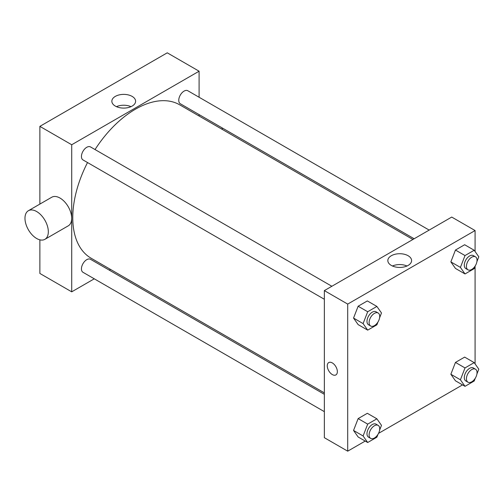 <?xml version="1.0" encoding="UTF-8"?>
<svg xmlns="http://www.w3.org/2000/svg" width="504" height="504" viewBox="0 0 504 504"><rect width="100%" height="100%" fill="white"/><g stroke="black" fill="none" stroke-linecap="round" stroke-linejoin="round"><path stroke-width="0.76" d="M39.873 204.088L39.873 126.365L167.252 52.825L199.093 71.209L199.093 97.253M94.273 278.813L71.713 291.835L39.873 273.452L39.873 239.835M110.527 269.432L109.286 270.144M324.349 299.275L82.996 159.932A7.503 4.334 -60 0 1 82.996 151.263A7.503 4.334 -60 0 1 90.499 146.929L331.859 286.272M324.349 411.648L82.996 272.305A7.503 4.334 -60 0 1 82.996 263.636A7.503 4.334 -60 0 1 90.499 259.302L324.349 394.317M199.093 114.584L199.093 116.021M71.713 291.835L71.713 144.749L199.093 71.209M414.162 238.757L180.312 103.742A7.503 4.334 -60 0 1 180.312 95.073A7.503 4.334 -60 0 1 187.816 90.739L429.175 230.089M324.349 392.881L91.123 258.224A88.572 51.137 -60 0 1 87.526 162.546M95.035 149.543A88.572 51.137 -60 0 1 179.689 104.819L412.921 239.476M28.394 210.716L51.748 197.234A16.512 9.532 60 0 1 68.26 206.766A16.512 9.532 60 0 1 68.26 225.836L44.906 239.318A16.512 9.532 -120 0 0 44.906 220.248A16.512 9.532 -120 0 0 28.394 210.716A16.512 9.532 -120 0 0 25.861 223.946A16.512 9.532 -120 0 0 36.653 238.499A16.512 9.532 -120 0 0 44.906 239.318M71.713 144.749L39.873 126.365M132.124 96.39A11.876 6.854 180 0 1 135.607 101.241A11.876 6.854 180 0 1 123.732 108.095A11.876 6.854 180 0 1 111.85 101.241A11.876 6.854 180 0 1 119.183 94.903A11.876 6.854 180 0 1 132.124 96.39M130.996 106.659A11.876 6.854 0 0 0 116.462 106.659M222.081 127.858A16.512 9.532 60 0 1 222.314 129.427M365.211 441.069L347.703 451.174L324.349 437.692L324.349 290.606L451.729 217.067L475.083 230.548L475.083 251.509M462.527 384.886L378.523 433.383M455.459 268.43L450.859 261.891L455.459 250.047L464.65 244.736L455.459 250.047L450.859 261.891L455.459 268.43L465.009 273.943L460.417 267.404L465.009 255.559L474.201 250.255L478.8 256.794L476.91 261.658M358.136 436.987L353.543 430.447L358.136 418.604L367.334 413.299L358.136 418.604L353.543 430.447L358.136 436.987L367.693 442.506L363.094 435.966L367.693 424.122L376.885 418.811L381.484 425.351L379.594 430.214M475.083 266.37L475.083 363.882M347.703 451.174L347.703 304.088L475.083 230.548M455.459 380.804L450.859 374.264L455.459 362.42L464.65 357.109L455.459 362.42L450.859 374.264L455.459 380.804L465.009 386.322L460.417 379.783L465.009 367.933L474.201 362.628L478.8 369.167L476.91 374.031M358.136 324.614L353.543 318.074L358.136 306.23L367.334 300.926L358.136 306.23L353.543 318.074L358.136 324.614L367.693 330.133L363.094 323.593L367.693 311.743L376.885 306.438L381.484 312.978L379.594 317.841M347.703 304.088L324.349 290.606M391.318 265.425A11.876 6.854 180 0 1 387.841 260.581A11.876 6.854 180 0 1 399.716 253.72A11.876 6.854 180 0 1 411.592 260.581A11.876 6.854 180 0 1 404.265 266.912A11.876 6.854 180 0 1 391.318 265.425M337.352 371.656A7.132 4.114 60 0 1 335.878 374.926A7.132 4.114 60 0 1 328.747 370.805A7.132 4.114 60 0 1 328.747 362.571A7.132 4.114 60 0 1 334.24 364.48A7.132 4.114 60 0 1 337.352 371.656M335.878 374.919A7.132 4.114 60 0 1 328.747 370.805A7.132 4.114 60 0 1 328.747 362.571M392.452 265.999A11.876 6.854 180 0 1 406.986 265.999M377.994 321.962L376.885 324.822L367.693 330.133M378.164 313.009L376.041 311.787A7.503 4.334 120 0 0 370.257 313.797A7.503 4.334 120 0 0 366.981 321.35A7.503 4.334 120 0 0 368.537 324.784L370.661 326.012A7.503 4.334 120 0 0 378.164 321.678A7.503 4.334 120 0 0 378.164 313.009A7.503 4.334 120 0 0 372.38 315.019A7.503 4.334 120 0 0 369.104 322.573A7.503 4.334 120 0 0 370.661 326.012M363.094 323.593L353.543 318.074M367.693 311.743L358.136 306.23M376.885 306.438L367.334 300.926M475.316 265.778L474.201 268.638L465.009 273.943M475.486 256.826L473.363 255.597A7.503 4.334 120 0 0 467.573 257.607A7.503 4.334 120 0 0 464.297 265.161A7.503 4.334 120 0 0 465.854 268.601L467.977 269.823A7.503 4.334 120 0 0 475.486 265.488A7.503 4.334 120 0 0 475.486 256.826A7.503 4.334 120 0 0 469.696 258.836A7.503 4.334 120 0 0 466.421 266.389A7.503 4.334 120 0 0 467.977 269.823M460.417 267.404L450.859 261.891M465.009 255.559L455.459 250.047M474.201 250.255L464.65 244.736M377.994 434.335L376.885 437.201L367.693 442.506M378.164 425.382L376.041 424.16A7.503 4.334 120 0 0 370.257 426.17A7.503 4.334 120 0 0 366.981 433.724A7.503 4.334 120 0 0 368.537 437.157L370.661 438.386A7.503 4.334 120 0 0 378.164 434.051A7.503 4.334 120 0 0 378.164 425.382A7.503 4.334 120 0 0 372.38 427.392A7.503 4.334 120 0 0 369.104 434.946A7.503 4.334 120 0 0 370.661 438.386M363.094 435.966L353.543 430.447M367.693 424.122L358.136 418.604M376.885 418.811L367.334 413.299M475.316 378.151L474.201 381.011L465.009 386.322M475.486 369.199L473.363 367.97A7.503 4.334 120 0 0 467.573 369.986A7.503 4.334 120 0 0 464.297 377.54A7.503 4.334 120 0 0 465.854 380.974L467.977 382.196A7.503 4.334 120 0 0 475.486 377.868A7.503 4.334 120 0 0 475.486 369.199A7.503 4.334 120 0 0 469.696 371.209A7.503 4.334 120 0 0 466.421 378.762A7.503 4.334 120 0 0 467.977 382.196M460.417 379.783L450.859 374.264M465.009 367.933L455.459 362.42M474.201 362.628L464.65 357.109"/></g></svg>
